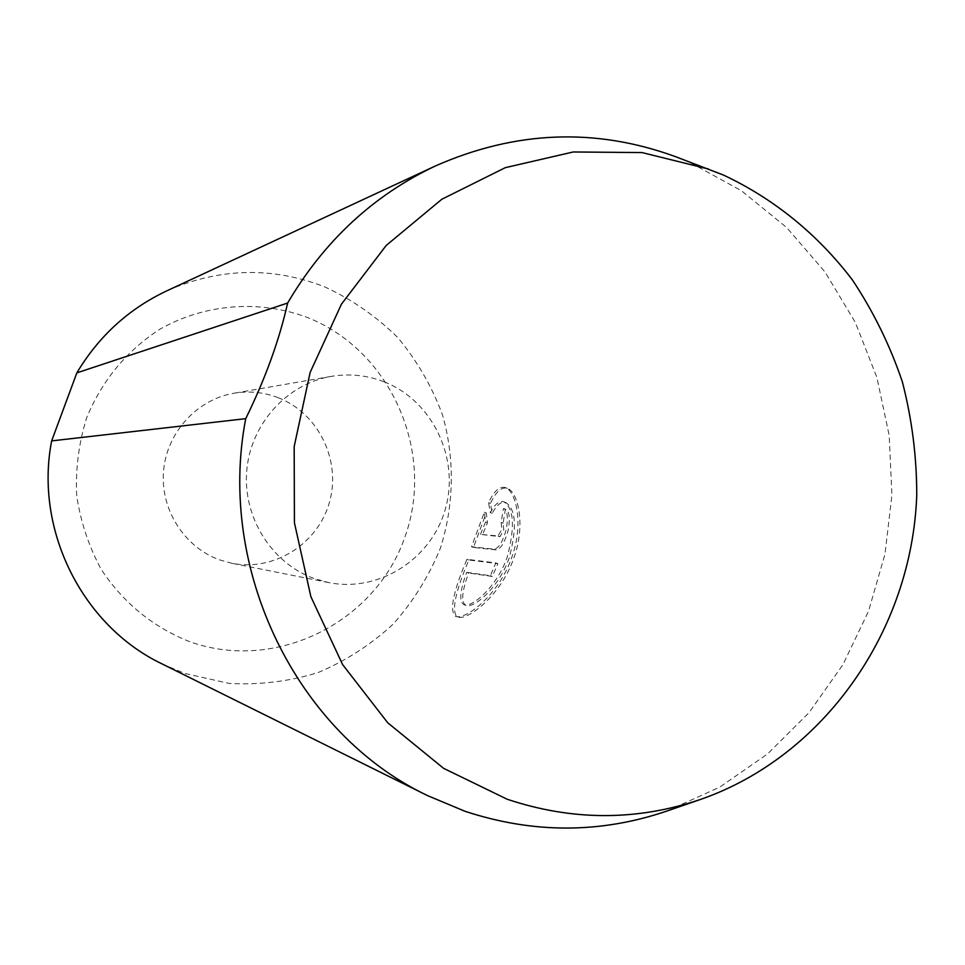 <?xml version="1.0" encoding="UTF-8"?>
<svg xmlns="http://www.w3.org/2000/svg" width="965" height="965" viewBox="0 0 965 965"><rect width="100%" height="100%" fill="white"/><g stroke="black" fill="none" stroke-linecap="round" stroke-linejoin="round"><path stroke-width="0.72" stroke-dasharray="4.83 3.62" d="M480.425 534.381L485.588 521.969L484.37 512.21L471.511 546.745L494.14 549.169C498.64 548.446 502.656 541.956 506.203 529.701C508.266 518.121 507.554 511.112 504.056 508.7L503.441 508.567L501.149 522.391L501.848 529.363L498.036 535.925L480.425 534.381L499.991 536.661L503.802 530.111L503.091 523.139L505.383 509.303L505.998 509.436C509.508 511.86 510.232 518.868 508.157 530.448C504.623 542.692 500.594 549.182 496.094 549.905L473.405 547.457L486.264 512.934L487.494 522.692L482.331 535.093M501.149 522.391L503.091 523.139M466.686 572.305L490.365 575.719L495.877 562.933L466.964 559.302C453.164 591.774 449.316 610.749 455.408 616.249C464.973 620.664 498.664 595.2 511.583 557.963C524.031 524.67 516.142 491.089 505.431 487.639C499.665 485.865 494.056 490.883 488.58 502.693L490.232 512.596C494.936 504.019 499.46 500.425 503.827 501.8C514.068 508.446 515.165 526.986 507.12 557.444C496.77 587.094 471.62 608.264 463.888 604.645C458.978 601.665 459.919 590.882 466.686 572.305L468.592 573.017C461.837 591.581 460.92 602.365 465.842 605.369C473.586 608.999 498.784 587.818 509.098 558.204C517.144 527.734 516.034 509.182 505.756 502.548C501.402 501.161 496.854 504.755 492.138 513.332L490.473 503.416C495.962 491.631 501.595 486.613 507.373 488.387C518.121 491.873 526.021 525.455 513.585 558.723C500.618 596.008 466.939 621.4 457.362 616.973C451.246 611.448 455.07 592.45 468.857 560.002L497.844 563.669L492.331 576.467L468.592 573.017M490.232 512.596L492.138 513.332M466.964 559.302L468.857 560.002M189.803 641.725C153.097 627.154 123.604 603.101 101.313 569.579C88.756 546.371 80.541 521.631 76.669 495.371C75.463 468.821 78.816 442.899 86.729 417.604C102.254 380.198 126.717 350.693 160.106 329.077C205.268 303.625 259.464 299.608 307.087 317.364C391.066 350.331 435.577 452.163 404.926 537.047C375.506 622.377 276.062 672.605 189.803 641.725M161.855 663.799L184.701 673.425L229.103 683.425C259.525 685.09 289.211 681.471 318.136 672.545C345.989 660.772 371.006 644.62 393.177 624.09C413.237 601.485 428.979 576.165 440.402 548.132C454.153 504.9 454.913 458.737 442.561 415.071C432.055 386.688 417.145 360.874 397.845 337.617C376.338 316.387 351.875 299.415 324.421 286.738C271.756 266.424 219.139 267.836 166.571 290.96M278.053 397.64C318.221 412.96 341.357 460.221 329.548 501.921C318.209 543.765 273.988 571.871 231.684 563.246L219.417 559.821C184.122 547.083 160.13 509.146 163.555 470.836C166.812 432.513 196.957 399.51 233.832 393.25C248.994 390.729 263.734 392.188 278.053 397.64M384.13 381.826C432.151 400.475 459.69 457.651 445.613 508.109C432.091 558.699 379.293 592.884 328.57 582.558L313.854 578.421C271.515 563.09 242.637 517.035 246.763 470.486C250.683 423.925 286.967 383.889 331.176 376.398C349.354 373.383 367.002 375.192 384.13 381.826M675.03 156.475L690.457 162.723L741.422 190.732L786.668 227.547L824.978 271.901L855.328 322.419L876.92 377.544L889.223 435.661L891.925 495.117L884.965 554.212L868.512 611.243L842.988 664.583L809.044 712.64L767.573 753.942L719.697 787.15L666.743 811.107M488.58 502.693L490.473 503.416M490.365 575.719L492.331 576.467M495.877 562.933L497.844 563.669M503.441 508.567L505.383 509.303M485.588 521.969L487.494 522.692M484.37 512.21L486.264 512.934M471.511 546.745L473.405 547.457M494.14 549.169L496.094 549.905M498.036 535.925L499.991 536.661M501.342 522.439L503.284 523.175M503.827 501.8L505.756 502.548M455.408 616.249L457.362 616.973M328.57 582.558L231.684 563.246M331.176 376.398L233.832 393.25M505.431 487.639L507.373 488.387M463.888 604.645L465.842 605.369M504.056 508.7L505.998 509.436"/><path stroke-width="1.45" d="M51.652 440.896C34.221 530.002 82.447 625.863 161.855 663.799L427.543 795.606C297.534 733.895 216.486 570.689 245.725 418.653L51.652 440.896L76.85 372.864C98.804 336.182 128.707 308.884 166.571 290.96L435.505 165.92C515.467 130.685 595.308 127.537 675.03 156.475L723.364 175.015C774.087 198.778 818.163 234.809 852.457 280.031C873.458 311.623 890.08 345.554 902.347 381.802C911.937 418.906 916.75 456.686 916.75 495.129C911.961 629.988 824.749 756.174 700.59 799.418C636.852 821.034 572.39 820.974 507.192 799.249L443.611 768.345L387.725 722.773L342.623 664.608L310.899 596.744L294.422 522.753L294.168 446.602L310.151 372.406L341.441 304.168L386.193 245.472L441.837 199.248L505.298 167.669L573.198 151.975L642.063 152.579L708.563 169.032M245.725 418.653C265.303 378.726 279.283 340.187 287.642 303.034C324.18 240.936 373.467 195.232 435.505 165.92M700.59 799.418L666.743 811.107C600.278 833.663 532.982 833.7 464.865 811.227L427.543 795.606M287.642 303.034L76.85 372.864"/></g></svg>
